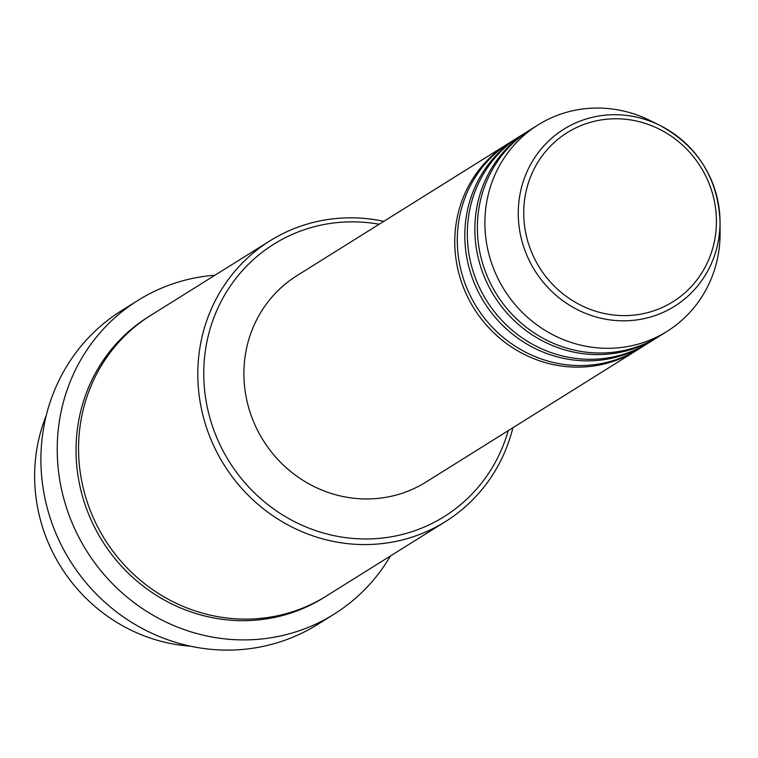 <?xml version="1.0" encoding="UTF-8"?>
<svg xmlns="http://www.w3.org/2000/svg" width="758" height="758" viewBox="0 0 758 758"><rect width="100%" height="100%" fill="white"/><g stroke="black" fill="none" stroke-linecap="round" stroke-linejoin="round"><path stroke-width="1.14" d="M638.141 349.429A121.716 115.955 -122 0 1 636.891 350.224A121.716 115.955 -122 0 1 506.306 343.365A121.716 115.955 -122 0 1 457.178 217.698A121.716 115.955 -122 0 1 507.851 143.802A121.716 115.955 -122 0 1 509.111 143.025M648.185 343.156A121.716 115.955 -122 0 1 646.934 343.942L639.401 348.652A121.716 115.955 -122 0 1 508.817 341.792A121.716 115.955 -122 0 1 459.689 216.125A121.716 115.955 -122 0 1 510.361 142.229L517.894 137.52A121.716 115.955 -122 0 1 519.154 136.743M646.934 343.942A121.716 115.955 -122 0 1 516.35 337.083A121.716 115.955 -122 0 1 467.222 211.416A121.716 115.955 -122 0 1 517.894 137.52M658.228 336.874A121.716 115.955 -122 0 1 656.978 337.67L649.445 342.379A121.716 115.955 -122 0 1 518.86 335.51A121.716 115.955 -122 0 1 469.733 209.852A121.716 115.955 -122 0 1 520.405 135.957L527.938 131.248A121.716 115.955 -122 0 1 529.198 130.471M656.978 337.67A121.716 115.955 -122 0 1 526.393 330.801A121.716 115.955 -122 0 1 477.265 205.143A121.716 115.955 -122 0 1 527.938 131.248M667.021 331.388L659.488 336.097A121.716 115.955 -122 0 1 528.904 329.237A121.716 115.955 -122 0 1 479.776 203.57A121.716 115.955 -122 0 1 530.448 129.675L537.972 124.966A121.716 115.955 -122 0 1 650.004 120.503L659.896 125.402A104.424 99.478 -122 0 1 720.034 221.601A104.424 99.478 -122 0 1 717.959 242.92A104.424 99.478 -122 0 1 598.811 317.716A104.424 99.478 -122 0 1 520.32 192.627A104.424 99.478 -122 0 1 659.896 125.402C697.91 146.228 717.959 178.291 720.034 221.601L720.1 232.64A121.716 115.955 -122 0 1 717.693 257.493A121.716 115.955 -122 0 1 667.021 331.388A121.716 115.955 -122 0 1 536.437 324.528A121.716 115.955 -122 0 1 487.309 198.861A121.716 115.955 -122 0 1 537.972 124.966M46.266 415.46A165.538 157.702 58 0 0 37.9 443.335A165.538 157.702 58 0 0 190.504 646.186M379.19 224.235A160.668 153.069 58 0 0 206.934 341.716A160.668 153.069 58 0 0 321.951 532.599A160.668 153.069 58 0 0 508.23 430.658M512.891 427.749A165.538 157.702 -122 0 1 445.486 521.561A165.538 157.702 -122 0 1 267.887 512.228A165.538 157.702 -122 0 1 201.078 341.327A165.538 157.702 -122 0 1 269.99 240.826A165.538 157.702 -122 0 1 383.842 221.327M137.909 300.424L121.593 310.619A185.018 176.254 58 0 0 44.57 422.945A185.018 176.254 58 0 0 119.243 613.952A185.018 176.254 58 0 0 317.735 624.384L334.06 614.188A185.018 176.254 -122 0 1 135.568 603.756A185.018 176.254 -122 0 1 60.886 412.75A185.018 176.254 -122 0 1 137.909 300.424A185.018 176.254 -122 0 1 214.978 275.211M445.486 521.561L326.243 596.101A165.538 157.702 -122 0 1 148.644 586.768A165.538 157.702 -122 0 1 81.836 415.867A165.538 157.702 -122 0 1 150.747 315.366L269.99 240.826M636.891 350.224L426.024 482.05A121.716 115.955 -122 0 1 295.44 475.181A121.716 115.955 -122 0 1 246.312 349.523A121.716 115.955 -122 0 1 296.975 275.628L507.851 143.802M390.474 555.946A185.018 176.254 -122 0 1 334.06 614.188M714.443 241.205A99.715 94.996 58 0 0 639.487 121.754A99.715 94.996 58 0 0 525.701 193.176A99.715 94.996 58 0 0 600.649 312.637A99.715 94.996 58 0 0 714.443 241.205M324.983 596.878A165.538 157.702 -122 0 1 146.758 588.795A165.538 157.702 -122 0 1 79.325 417.44A165.538 157.702 -122 0 1 149.487 316.162"/></g></svg>
